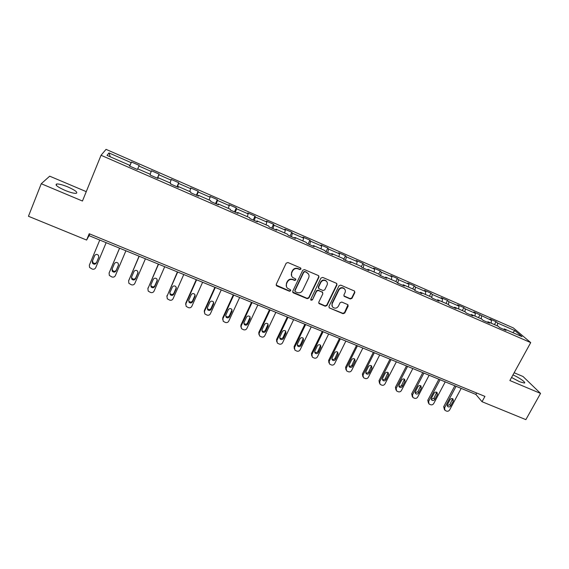 <?xml version="1.0" encoding="UTF-8"?>
<svg xmlns="http://www.w3.org/2000/svg" width="569" height="569" viewBox="0 0 569 569"><rect width="100%" height="100%" fill="white"/><g stroke="black" fill="none" stroke-linecap="round" stroke-linejoin="round"><path stroke-width="0.85" d="M300.973 269.101L300.532 267.928L287.921 262.529L286.171 263.198L276.25 284.315L276.89 285.979L289.472 291.25L290.681 290.787L290.467 289.77L287.573 288.305C286.193 286.989 285.873 285.432 286.598 283.639L287.423 281.89C288.718 279.72 290.574 279.009 292.971 279.756L294.6 280.446L295.809 279.976L295.581 278.938L292.772 277.537C291.335 276.207 290.987 274.621 291.726 272.771L292.558 271.008C293.867 268.831 295.724 268.12 298.128 268.874L299.756 269.571L300.973 269.101M291.627 275.986L291.57 272.43L292.402 270.673C293.704 268.497 295.553 267.786 297.957 268.54L299.579 269.237L300.795 268.767L300.852 268.163M276.157 285.097L289.315 290.887L290.524 290.425L290.595 289.906M286.435 286.684L286.442 283.284L287.267 281.534C288.568 279.372 290.41 278.661 292.807 279.407L294.436 280.09L295.645 279.628L295.709 279.066M511.559 377.467L519.639 381.756L524.305 383.037C526.61 382.823 519.234 377.567 512.968 374.914M67.981 186.981C62.846 184.882 59.098 183.872 56.736 183.965C54.724 184.818 57.462 186.945 64.966 190.359C70.136 192.464 73.863 193.46 76.154 193.346C78.124 192.471 75.4 190.352 67.981 186.981M350.291 298.974L351.991 298.32L354.836 292.544L354.501 291.051L340.717 285.119L339.003 285.78L328.946 306.414L329.245 307.865L343.043 313.697L344.743 313.042L348.15 306.122L347.837 304.657L341.798 302.061L340.091 302.722L338.406 306.165C336.976 308.27 335.198 308.697 333.071 307.459C331.912 306.392 331.642 305.098 332.268 303.583L338.889 290.005C340.276 287.935 342.026 287.48 344.138 288.632C345.39 289.713 345.689 291.043 345.042 292.63L343.932 294.891L344.252 296.371L350.291 298.974L350.042 298.604L351.742 297.95L354.587 292.182L354.615 291.143M86.26 191.653L49.702 176.177L41.253 183.73L82.448 201.028L101.04 155.273L530.713 342.609L509.874 380.533L540.55 393.414L525.863 419.638L482.028 401.714L484.93 396.401L89.219 233.738L86.616 240.054L89.006 235.63L475.883 394.431L482.028 401.714M41.253 183.73L28.45 216.27L86.616 240.054M318.925 277.195L318.32 275.531L304.458 269.606L302.722 270.275L292.758 291.243L293.384 292.893L307.203 298.682L308.917 298.021L318.925 277.195L318.775 275.873M322.694 277.409L336.393 283.27L336.983 284.913L326.933 305.574L325.226 306.229L319.095 303.604L318.789 302.16L322.843 293.782L322.246 292.139L318.356 290.496L316.634 291.157L312.417 299.899L311.001 300.233L310.795 299.216L320.973 278.07L322.694 277.409M101.04 155.273L106.047 149.363L513.345 327.936L530.713 342.609M494.468 324.615L496.04 321.684L489.909 319.003L491.46 320.361L473.842 311.961L475.314 313.299L465.293 308.91L463.87 307.594L457.597 304.849L458.998 306.15L448.863 301.719L447.511 300.432L441.174 297.658L442.497 298.931L432.248 294.443L430.982 293.191L424.574 290.382L425.811 291.627L415.455 287.096L414.26 285.873L407.788 283.035L408.94 284.244L398.464 279.656L397.361 278.469L390.811 275.595L391.885 276.776L381.287 272.138L380.263 270.979L373.641 268.077L374.63 269.222L363.911 264.535L362.979 263.404L356.279 260.474L357.183 261.584L346.343 256.839L345.497 255.751L338.719 252.778L339.529 253.859L328.569 249.058L327.815 248.006L320.959 245.004L321.677 246.043L310.589 241.192L309.927 240.168L302.993 237.131L303.618 238.141L292.402 233.226L291.833 232.244L284.82 229.172L285.346 230.139L274.002 225.175L273.525 224.229L266.434 221.121L266.861 222.045L255.381 217.024L255.012 216.12L247.828 212.977L248.162 213.859L236.54 208.773L236.277 207.913L229.008 204.733L229.236 205.58L217.479 200.43L217.315 199.612L209.968 196.39L210.089 197.194L198.19 191.988L198.133 191.205L190.693 187.948L190.707 188.716L178.666 183.438L178.723 182.706L171.191 179.406L171.098 180.124L158.907 174.79L159.071 174.1L151.454 170.764L151.247 171.44L138.907 166.034L139.192 165.394L131.475 162.016L131.155 162.642L108.971 152.933L107.029 155.401L129.768 165.33L129.419 165.999L137.421 169.491L137.712 168.801L150.358 174.327L150.138 175.039L158.033 178.488L158.21 177.756L157.898 178.424M496.04 321.684L497.619 323.057L514.938 330.639L522.001 336.642L504.354 328.932L506.012 330.383L499.703 327.623L498.067 326.186L487.96 321.777L489.546 323.192L483.166 320.404L481.609 319.003L471.395 314.536L472.896 315.923L466.445 313.106L464.965 311.734L454.631 307.217L456.061 308.576L449.531 305.724L448.137 304.379L437.682 299.813L439.026 301.143L432.426 298.256L431.117 296.947L420.541 292.331L421.8 293.618L415.121 290.702L413.898 289.429L403.201 284.756L404.374 286.015L397.617 283.063L396.479 281.819L385.661 277.096L386.742 278.319L379.907 275.339L378.862 274.123L367.923 269.343L368.911 270.531L361.998 267.515L361.038 266.342L349.971 261.505L350.867 262.658L343.868 259.606L343.007 258.468L331.805 253.575L332.609 254.692L325.525 251.598L324.764 250.495L313.434 245.545L314.131 246.626L306.968 243.496L306.307 242.437L294.834 237.429L295.439 238.461L288.191 235.296L287.622 234.279L276.022 229.207L276.52 230.203L269.18 227.003L268.724 226.021L256.975 220.893L257.366 221.846L249.94 218.603L249.592 217.664L237.7 212.472L237.984 213.382L230.466 210.103L230.225 209.207L218.19 203.951L218.368 204.819L210.758 201.497L210.622 200.644L198.439 195.323L198.503 196.149L190.8 192.791L190.779 191.981L178.446 186.596L178.396 187.372L170.593 183.972L170.693 183.204L158.21 177.756M491.168 323.178L491.46 320.361M481.232 318.832L481.545 316.023M487.96 321.777L487.32 322.225M474.994 316.108L475.314 313.299M464.944 311.72L465.293 308.91M471.395 314.536L470.769 314.998M458.635 308.967L458.998 306.15M448.457 304.692L448.863 301.719M454.631 307.217L454.026 307.687M442.099 301.741L442.497 298.931M431.779 297.608L432.248 294.443M437.682 299.813L437.092 300.297M425.377 294.436L425.811 291.627M414.901 290.474L415.455 287.096M420.541 292.331L419.965 292.822M408.464 287.053L408.94 284.244M397.845 283.163L398.464 279.656M403.201 284.756L402.639 285.261M391.365 279.585L391.885 276.776M380.611 275.645L381.287 272.138M385.661 277.096L385.121 277.608M374.068 272.032L374.63 269.222M363.186 268.035L363.911 264.535M367.923 269.343L367.389 269.87M356.578 264.393L357.183 261.584M345.561 260.339L346.343 256.839M349.971 261.505L349.458 262.046M338.889 256.662L339.529 253.859M327.73 252.558L328.569 249.058M331.805 253.575L331.314 254.123M320.987 248.852L321.677 246.043M309.7 244.684L310.589 241.192M313.434 245.545L312.957 246.114M302.886 240.943L303.618 238.141M291.449 236.725L292.402 233.226M294.834 237.429L294.379 237.998M284.571 232.941L285.346 230.139M272.992 228.667L274.002 225.175M276.022 229.207L275.581 229.798M266.036 224.847L266.861 222.045M254.315 220.516L255.381 217.024M256.975 220.893L256.555 221.49M247.287 216.661L248.162 213.859M235.417 212.265L236.54 208.773M237.7 212.472L237.301 213.091M228.318 208.375L229.236 205.58M216.291 203.915L217.479 200.43M218.19 203.951L217.813 204.584M209.115 199.989L210.089 197.194M196.938 195.466L198.19 191.988M198.439 195.323L198.09 195.971M189.683 191.504L190.707 188.716M177.35 186.917L178.666 183.438M178.446 186.596L178.118 187.251M170.017 182.912L171.098 180.124M157.521 178.261L158.907 174.79M150.116 174.221L151.247 171.44M137.741 168.815L138.907 166.034M129.668 166.105L131.155 162.642M110.279 156.824L108.971 152.933M129.768 165.33L129.49 166.027M540.55 393.414L523.039 376.514L514.156 372.752M512.733 332.595L514.938 330.639M497.342 325.873L497.619 323.057M504.354 328.932L503.693 329.366M89.703 233.944L89.006 235.63M476.666 393.001L475.883 394.431M129.76 166.148L131.475 162.016M157.343 178.182L159.071 174.1M176.98 186.753L178.723 182.706M196.376 195.224L198.133 191.205M215.551 203.595L217.315 199.612M234.499 211.867L236.277 207.913M253.226 220.039L255.012 216.12M271.733 228.119L273.525 224.229M290.026 236.099L291.833 232.244M308.113 243.994L309.927 240.168M325.994 251.804L327.815 248.006M343.719 259.407L345.497 255.751M361.351 266.726L362.979 263.404M378.734 274.066L380.263 270.979M395.818 281.534L397.361 278.469M412.717 288.91L414.26 285.873M429.431 296.207L430.982 293.191M445.961 303.426L447.511 300.432M462.305 310.567L463.87 307.594M478.479 317.63L480.044 314.678M292.672 292.068L307.018 298.305L308.739 297.644L318.725 276.854M304.977 271.797L303.761 272.267L295.012 290.659L295.226 291.677L297.153 292.53C299.536 293.263 301.378 292.551 302.672 290.403L308.661 277.864C309.422 275.979 309.059 274.372 307.566 273.049L304.799 271.463L303.583 271.925L303.761 272.267M294.941 291.186L294.849 290.297L303.583 271.925M308.498 274.08L306.684 272.53M304.799 271.463L306.499 272.188M318.718 303.049L325.02 305.845L326.72 305.19L336.763 284.564L336.798 283.547M322.701 292.48L318.156 290.133L316.435 290.795L312.417 299.899M310.724 299.763L312.232 299.522M327.075 285.041C327.716 283.462 327.417 282.124 326.165 281.029C324.024 279.841 322.253 280.297 320.852 282.395L318.526 287.231L319.131 288.874L323.021 290.524L324.743 289.863L327.075 285.041M326.841 281.733L325.952 280.681C323.811 279.493 322.047 279.948 320.653 282.046L320.852 282.395M318.462 288.17L318.327 286.868L320.653 282.046M343.882 295.88L350.042 298.604M344.743 289.223L343.904 288.27C341.791 287.125 340.049 287.58 338.662 289.649L338.889 290.005M332.232 306.392L332.047 303.206L338.662 289.649M329.245 307.865L342.808 313.306L344.501 312.651L347.958 304.771M95.699 267.714L106.161 242.671L95.699 267.714C94.945 269.08 93.771 269.528 92.171 269.059L89.553 267.43L89.34 265.161L99.774 240.054M94.803 255.332L92.626 260.552L92.811 262.394C94.127 263.753 95.379 263.753 96.581 262.394M96.339 262.992L98.714 257.288L98.501 255.381C97.05 254.002 95.763 254.087 94.639 255.637L92.263 261.349L92.448 263.198C93.892 264.621 95.187 264.549 96.339 262.992M119.554 248.169L109.305 272.508M125.905 250.78L115.372 275.616C114.618 276.975 113.451 277.423 111.873 276.954L109.34 275.424L109.092 273.092L119.597 248.191M112.178 268.931L112.513 270.382C113.935 271.719 115.201 271.626 116.311 270.104L118.572 264.77M116.04 270.929L118.43 265.275L118.196 263.333C116.759 262.024 115.493 262.131 114.405 263.646L112.015 269.308L112.228 271.207C113.658 272.551 114.924 272.459 116.04 270.929L116.311 270.104M139.064 256.178L128.658 280.766M145.422 258.788L134.825 283.426C134.064 284.777 132.904 285.218 131.339 284.756L128.886 283.312L128.615 280.93L139.192 256.235M131.588 277.046L131.98 278.262C133.388 279.528 134.633 279.422 135.707 277.935L138.075 272.416M135.507 278.782L137.918 273.17L137.655 271.193C136.24 269.955 135.002 270.076 133.943 271.562L131.531 277.181L131.766 279.109C133.182 280.389 134.426 280.275 135.507 278.782L135.707 277.935M158.353 264.094L147.855 288.796M164.711 266.705L154.043 291.143C153.281 292.487 152.129 292.928 150.586 292.473L148.203 291.1L147.904 288.682L158.552 264.18M150.806 284.991L151.219 286.043C152.606 287.253 153.829 287.125 154.875 285.666L157.336 280.026M154.754 286.541L157.179 280.979L156.902 278.966C155.493 277.793 154.277 277.928 153.246 279.386L150.828 284.955L151.077 286.918C152.478 288.134 153.701 288.006 154.754 286.541L154.875 285.666M177.414 271.918L166.866 296.648M183.773 274.528L173.04 298.775C172.279 300.105 171.134 300.546 169.605 300.098L167.3 298.796L166.973 296.342L177.684 272.032M169.818 292.829L170.231 293.732C171.603 294.884 172.805 294.742 173.83 293.312L176.347 287.565M173.773 294.209L176.219 288.689L175.921 286.655C174.534 285.538 173.339 285.688 172.329 287.117L169.889 292.644L170.167 294.635C171.546 295.788 172.748 295.645 173.773 294.209L173.83 293.312M196.255 279.656L185.828 302.985L185.665 304.394M202.614 282.267L191.817 306.321C191.056 307.637 189.918 308.078 188.403 307.63L186.163 306.392L185.821 303.91L196.604 279.799M188.631 300.567L189.022 301.328C190.38 302.431 191.561 302.274 192.557 300.873L195.131 295.027M192.578 301.79L195.032 296.314L194.719 294.265C193.353 293.191 192.18 293.355 191.191 294.756L188.737 300.24L189.029 302.253C190.387 303.355 191.575 303.199 192.578 301.79L192.557 300.873M214.883 287.302L204.392 310.446L204.271 312.04M221.241 289.913L210.381 313.775C209.62 315.084 208.489 315.525 206.988 315.084L204.812 313.903L204.456 311.399L215.295 287.473M207.23 308.206L207.6 308.839C208.937 309.885 210.096 309.721 211.078 308.341L213.695 302.416M211.163 309.287L213.638 303.853L213.311 301.783C211.96 300.759 210.807 300.937 209.84 302.31L207.372 307.758L207.671 309.778C209.015 310.83 210.181 310.667 211.163 309.287L211.078 308.341M233.29 294.856L222.749 317.822L222.671 319.579M239.656 297.466L228.738 321.151C227.97 322.452 226.846 322.879 225.367 322.445L223.247 321.321L222.877 318.796L233.781 295.055M225.63 315.738L225.964 316.257C227.28 317.26 228.425 317.082 229.385 315.731L232.031 309.735M229.542 316.691L232.024 311.3L231.69 309.223C230.36 308.242 229.222 308.426 228.269 309.778L225.786 315.183L226.099 317.218C227.429 318.227 228.574 318.057 229.542 316.691L229.385 315.731M251.498 302.331L240.893 325.119L240.872 327.019M257.864 304.941L246.882 328.441C246.114 329.728 244.997 330.162 243.532 329.728L241.476 328.647L241.085 326.115L252.053 302.559M243.824 323.178L244.115 323.583C245.417 324.55 246.548 324.366 247.494 323.036L250.154 316.983M247.707 324.017L250.211 318.668L249.862 316.584C248.553 315.639 247.43 315.838 246.498 317.161L244.001 322.523L244.321 324.572C245.63 325.539 246.761 325.354 247.707 324.017L247.494 323.036M269.493 309.714L258.838 332.332L258.874 334.366M275.858 312.331L264.827 335.646C264.052 336.926 262.942 337.353 261.491 336.933L259.492 335.888L259.094 333.349L270.111 309.97M261.825 330.525L262.06 330.831C263.347 331.763 264.457 331.571 265.389 330.255L268.077 324.159M265.673 331.265L268.184 325.952L267.835 323.861C266.541 322.957 265.431 323.156 264.514 324.465L262.003 329.785L262.33 331.841C263.625 332.773 264.734 332.581 265.673 331.265L265.389 330.255M287.288 317.018L276.584 339.465L276.676 341.613M293.654 319.636L282.565 342.773C281.797 344.046 280.688 344.465 279.258 344.053L277.302 343.05L276.904 340.497L287.971 317.303M279.621 337.773L279.806 337.993C281.079 338.889 282.174 338.69 283.092 337.396L285.787 331.272M283.433 338.42L285.958 333.157L285.602 331.058C284.329 330.184 283.234 330.397 282.331 331.684L279.806 336.962L280.14 339.024C281.413 339.921 282.516 339.721 283.433 338.42L283.092 337.396M304.884 324.245L294.123 346.521L294.28 348.769M311.25 326.855L300.112 349.821C299.337 351.08 298.241 351.507 296.819 351.094L294.913 350.127L294.507 347.574L305.631 324.55M297.224 344.928L297.359 345.077C298.611 345.938 299.692 345.732 300.596 344.458L303.305 338.32M301.001 345.504L303.533 340.276L303.177 338.178C301.919 337.339 300.845 337.552 299.948 338.818L297.409 344.06L297.751 346.123C299.01 346.983 300.091 346.777 301.001 345.504L300.596 344.458M322.289 331.386L311.478 353.491L311.698 355.824M328.654 333.996L317.459 356.791C316.684 358.043 315.596 358.463 314.188 358.057L312.331 357.126L311.919 354.565L323.1 331.72M314.636 351.998L314.707 352.076C315.944 352.908 317.011 352.695 317.907 351.443L320.632 345.291M318.37 352.51L320.916 347.318L320.553 345.219C319.316 344.409 318.249 344.629 317.367 345.881L314.821 351.08L315.162 353.143C316.407 353.975 317.474 353.769 318.37 352.51L317.907 351.443M339.494 338.448L328.64 360.39L328.918 362.802M345.86 341.059L334.622 363.683C333.847 364.928 332.758 365.348 331.371 364.942L329.558 364.039L329.138 361.479L340.369 338.804M331.848 358.982L331.869 358.996C333.093 359.8 334.145 359.587 335.027 358.349L337.758 352.204M335.546 359.43L338.107 354.281L337.744 352.19C336.521 351.4 335.468 351.628 334.593 352.858L332.04 358.022L332.381 360.085C333.605 360.888 334.664 360.675 335.546 359.43L335.027 358.349M356.521 345.433L345.618 367.218L345.952 369.686M362.88 348.05L351.592 370.497C350.817 371.735 349.736 372.154 348.363 371.756L346.585 370.881L346.172 368.321L357.446 345.817M348.882 365.874C350.084 366.614 351.109 366.386 351.962 365.184L354.707 359.046M352.538 366.287L355.106 361.173L354.75 359.082C353.541 358.321 352.503 358.548 351.635 359.764L349.067 364.885L349.409 366.948C350.618 367.73 351.663 367.51 352.538 366.287L351.962 365.184M373.349 352.346L362.41 373.968L362.802 376.493M379.715 354.956L368.378 377.247C367.602 378.47 366.528 378.883 365.17 378.492L363.435 377.645L363.022 375.092L374.338 352.752M365.725 372.688C366.905 373.349 367.901 373.1 368.712 371.941L371.465 365.817M369.345 373.058L371.927 367.987L371.564 365.895C370.369 365.156 369.345 365.39 368.492 366.592L365.917 371.678L366.258 373.733C367.446 374.494 368.477 374.267 369.345 373.058L368.712 371.941M390.007 359.181L379.018 380.64L379.473 383.264M396.365 361.792L384.985 383.911C384.21 385.128 383.143 385.54 381.792 385.156L380.099 384.338L379.687 381.785L391.045 359.608M382.382 379.423C383.542 380.014 384.509 379.751 385.284 378.627L388.051 372.524M385.967 379.765L388.556 374.722L388.2 372.645C387.027 371.927 386.01 372.162 385.163 373.349L382.574 378.392L382.916 380.448C384.089 381.18 385.113 380.953 385.967 379.765L385.284 378.627M406.479 365.938L395.448 387.247L395.974 389.971M412.831 368.548L401.415 390.512C400.633 391.721 399.573 392.133 398.243 391.749L396.579 390.953L396.166 388.407L407.575 366.393M398.862 386.081C399.993 386.6 400.932 386.323 401.671 385.241L404.452 379.167M402.418 386.394L405.014 381.394L404.659 379.317C403.499 378.62 402.496 378.854 401.65 380.028L399.054 385.035L399.395 387.091C400.555 387.802 401.565 387.567 402.418 386.394L401.671 385.241M422.774 372.631L411.707 393.784L412.305 396.6M429.126 375.234L417.667 397.041C416.885 398.243 415.832 398.649 414.509 398.272L412.888 397.496L412.475 394.957L423.919 373.1M415.164 392.66L417.888 391.785L420.683 385.739M418.684 392.951L421.295 387.987L420.939 385.917C419.794 385.241 418.805 385.483 417.966 386.643L415.363 391.614L415.697 393.656C416.842 394.353 417.838 394.118 418.684 392.951L417.888 391.785M438.891 379.246L427.788 400.249L428.457 403.151M445.243 381.856L433.742 403.499C432.966 404.687 431.914 405.1 430.605 404.723L429.012 403.969L428.613 401.437L440.093 379.743M431.288 399.168L433.934 398.257L436.743 392.247M434.78 399.438L437.397 394.509L437.049 392.446C435.918 391.792 434.936 392.034 434.104 393.179L431.494 398.115L431.821 400.156C432.959 400.825 433.941 400.59 434.78 399.438L433.934 398.257M454.844 385.796L443.699 406.643L444.432 409.623M461.189 388.399L449.652 409.893C448.87 411.074 447.831 411.479 446.537 411.11L444.972 410.377L444.574 407.852L456.096 386.308M447.248 405.597L449.809 404.659L452.625 398.691M450.705 405.861L453.329 400.967L452.988 398.912C451.871 398.272 450.897 398.52 450.072 399.651L447.454 404.552L447.782 406.586C448.898 407.24 449.873 406.999 450.705 405.861L449.809 404.659M294.436 280.09L294.6 280.446M287.267 281.534L287.423 281.89M286.442 283.284L286.598 283.639M289.315 290.887L289.472 291.25M276.754 285.624L276.89 285.979M308.739 297.644L308.917 298.021M307.018 298.305L307.203 298.682M293.227 292.523L293.384 292.893M294.849 290.297L295.012 290.659M326.72 305.19L326.933 305.574M325.02 305.845L325.226 306.229M319.195 303.405L319.394 303.789M322.04 291.776L322.246 292.139M318.156 290.133L318.356 290.496M316.435 290.795L316.634 291.157M318.327 286.868L318.526 287.231M344.281 296.157L344.515 296.52M332.047 303.206L332.268 303.583M347.908 305.738L348.15 306.122M344.501 312.651L344.743 313.042M342.808 313.306L343.043 313.697M329.33 307.651L329.543 308.035M354.587 292.182L354.836 292.544M351.742 297.95L351.991 298.32M92.626 260.552L92.263 261.349M109.092 273.092L109.39 272.259M128.615 280.93L128.836 280.076M138.075 272.487L137.918 273.17M147.904 288.682L148.054 287.8M157.293 280.126L157.179 280.979M166.973 296.342L167.051 295.439M176.262 287.814L176.219 288.689M185.821 303.91L185.828 302.985M195.011 295.411L195.032 296.314M204.456 311.399L204.392 310.446M213.539 302.928L213.638 303.853M222.877 318.796L222.749 317.822M231.868 310.354L232.024 311.3M241.085 326.115L240.893 325.119M249.983 317.701L250.211 318.668M259.094 333.349L258.838 332.332M267.892 324.963L268.184 325.952M276.904 340.497L276.584 339.465M285.602 332.147L285.958 333.157M294.507 347.574L294.123 346.521M303.121 339.245L303.533 340.276M311.919 354.565L311.478 353.491M320.447 346.272L320.916 347.318M329.138 361.479L328.64 360.39M337.573 353.214L338.107 354.281M346.172 368.321L345.618 367.218M354.523 360.085L355.106 361.173M363.022 375.092L362.41 373.968M371.28 366.884L371.927 367.987M379.687 381.785L379.018 380.64M387.859 373.605L388.556 374.722M396.166 388.407L395.448 387.247M404.26 380.256L405.014 381.394M412.475 394.957L411.707 393.784M420.491 386.835L421.295 387.987M428.613 401.437L427.788 400.249M436.544 393.343L437.397 394.509M444.574 407.852L443.699 406.643M452.426 399.779L453.329 400.967M56.224 185.252L56.736 183.965M276.413 285.418L276.555 285.773M292.9 292.324L293.056 292.694M318.896 303.227L319.095 303.604M322.324 291.94L322.531 292.31M310.816 299.856L311.001 300.233M344.017 296.001L344.252 296.371M343.904 288.27L344.138 288.632M92.811 262.394L92.448 263.198M112.513 270.382L112.228 271.207M131.98 278.262L131.766 279.109M151.219 286.043L151.077 286.918M170.231 293.732L170.167 294.635M189.022 301.328L189.029 302.253M207.6 308.839L207.671 309.778M225.964 316.257L226.099 317.218M244.115 323.583L244.321 324.572M262.06 330.831L262.33 331.841M279.806 337.993L280.14 339.024M297.359 345.077L297.751 346.123M314.707 352.076L315.162 353.143M331.869 358.996L332.381 360.085M348.882 365.924L349.409 366.948M365.739 372.809L366.258 373.733M382.411 379.608L382.916 380.448M398.912 386.323L399.395 387.091M415.228 392.959L415.697 393.656M431.373 399.516L431.821 400.156M447.348 405.996L447.782 406.586"/></g></svg>
